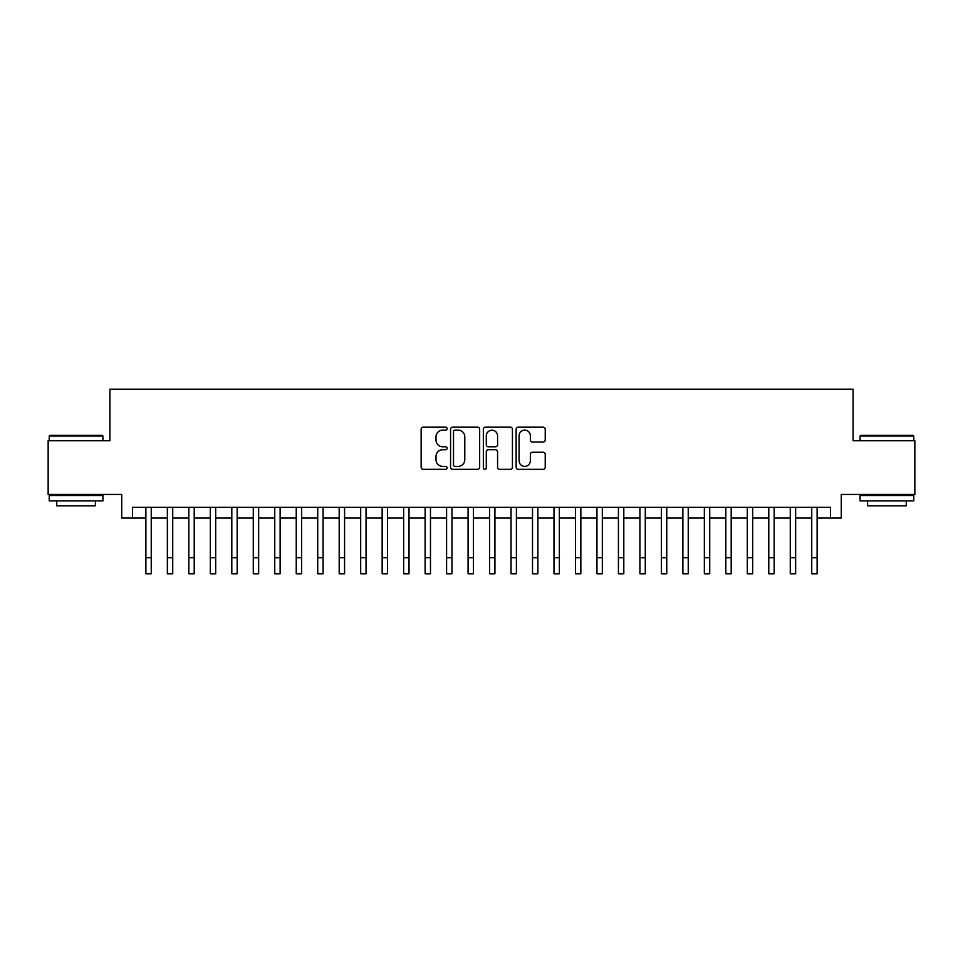 <?xml version="1.0" encoding="UTF-8"?>
<svg xmlns="http://www.w3.org/2000/svg" width="963" height="963" viewBox="0 0 963 963"><rect width="100%" height="100%" fill="white"/><g stroke="black" fill="none" stroke-linecap="round" stroke-linejoin="round"><path stroke-width="1.44" d="M447.133 428.655A1.481 1.481 0 0 0 445.652 427.175L423.251 427.175A2.107 2.107 0 0 0 421.144 429.281L421.144 467.236A2.107 2.107 0 0 0 423.251 469.342L445.652 469.342A1.481 1.481 0 0 0 447.133 467.874A1.481 1.481 0 0 0 445.652 466.393L442.763 466.393A6.741 6.741 0 0 1 436.01 459.64L436.01 456.486A6.741 6.741 0 0 1 442.763 449.733L445.652 449.733A1.481 1.481 0 0 0 447.133 448.264A1.481 1.481 0 0 0 445.652 446.784L442.763 446.784A6.741 6.741 0 0 1 436.01 440.043L436.01 436.877A6.741 6.741 0 0 1 442.763 430.124L445.652 430.124A1.481 1.481 0 0 0 447.133 428.655M543.12 442.041A2.107 2.107 0 0 0 545.227 439.935L545.227 429.281A2.107 2.107 0 0 0 543.12 427.175L518.238 427.175A2.107 2.107 0 0 0 516.132 429.281L516.132 467.236A2.107 2.107 0 0 0 518.238 469.342L543.12 469.342A2.107 2.107 0 0 0 545.227 467.236L545.227 454.38A2.107 2.107 0 0 0 543.12 452.261L532.467 452.261A2.107 2.107 0 0 0 530.36 454.38L530.36 460.747A5.646 5.646 0 0 1 524.727 466.393A5.646 5.646 0 0 1 519.081 460.747L519.081 435.77A5.646 5.646 0 0 1 524.727 430.124A5.646 5.646 0 0 1 530.36 435.77L530.36 439.935A2.107 2.107 0 0 0 532.467 442.041L543.12 442.041M132.461 518.07L132.461 507.332L830.539 507.332L830.539 518.07L841.277 518.07L841.277 494.44L914.85 494.44L914.85 440.741L853.098 440.741L853.098 389.196L109.902 389.196L109.902 440.741L48.15 440.741L48.15 494.44L121.723 494.44L121.723 518.07L145.882 518.07M479.658 429.281A2.107 2.107 0 0 0 477.552 427.175L452.67 427.175A2.107 2.107 0 0 0 450.564 429.281L450.564 467.236A2.107 2.107 0 0 0 452.67 469.342L477.552 469.342A2.107 2.107 0 0 0 479.658 467.236L479.658 429.281M485.448 427.175L510.33 427.175A2.107 2.107 0 0 1 512.436 429.281L512.436 467.236A2.107 2.107 0 0 1 510.33 469.342L499.689 469.342A2.107 2.107 0 0 1 497.582 467.236L497.582 451.84A2.107 2.107 0 0 0 495.464 449.733L488.41 449.733A2.107 2.107 0 0 0 486.291 451.84L486.291 467.874A1.481 1.481 0 0 1 484.822 469.342A1.481 1.481 0 0 1 483.342 467.874L483.342 429.281A2.107 2.107 0 0 1 485.448 427.175M151.251 518.07L167.357 518.07M172.726 518.07L188.844 518.07M194.213 518.07L210.319 518.07M215.688 518.07L231.806 518.07M237.175 518.07L253.281 518.07M258.65 518.07L274.756 518.07M280.125 518.07L296.243 518.07M301.612 518.07L317.718 518.07M323.087 518.07L339.193 518.07M344.573 518.07L360.68 518.07M366.048 518.07L382.155 518.07M387.523 518.07L403.641 518.07M409.01 518.07L425.116 518.07M430.485 518.07L446.591 518.07M451.96 518.07L468.078 518.07M473.447 518.07L489.553 518.07M494.922 518.07L511.04 518.07M516.409 518.07L532.515 518.07M537.884 518.07L553.99 518.07M559.359 518.07L575.477 518.07M580.845 518.07L596.952 518.07M602.32 518.07L618.427 518.07M623.807 518.07L639.914 518.07M645.282 518.07L661.388 518.07M666.757 518.07L682.875 518.07M688.244 518.07L704.35 518.07M709.719 518.07L725.825 518.07M731.194 518.07L747.312 518.07M752.681 518.07L768.787 518.07M774.156 518.07L790.274 518.07M795.643 518.07L811.749 518.07M817.118 518.07L830.539 518.07M454.981 430.124A1.481 1.481 0 0 0 453.513 431.605L453.513 464.912A1.481 1.481 0 0 0 454.981 466.393L458.039 466.393A6.741 6.741 0 0 0 464.792 459.64L464.792 436.877A6.741 6.741 0 0 0 458.039 430.124L454.981 430.124M497.582 435.878A5.646 5.646 0 0 0 491.937 430.232A5.646 5.646 0 0 0 486.291 435.878L486.291 444.677A2.107 2.107 0 0 0 488.41 446.784L495.464 446.784A2.107 2.107 0 0 0 497.582 444.677L497.582 435.878M145.882 557.697L151.251 557.697L151.251 573.804L145.882 573.804L145.882 507.332M151.251 557.697L151.251 507.332M49.871 435.372L102.283 435.372L102.921 436.022L49.221 436.022L49.871 435.372M76.077 500.88L49.221 500.88L49.221 495.512L102.921 495.512L102.921 500.88L76.077 500.88M95.409 500.88L95.409 505.828L56.745 505.828L56.745 500.88M860.717 435.372L913.129 435.372L913.779 436.022L860.079 436.022L860.717 435.372M886.923 500.88L860.079 500.88L860.079 495.512L913.779 495.512L913.779 500.88L886.923 500.88M906.255 500.88L906.255 505.828L867.591 505.828L867.591 500.88M167.357 573.804L172.726 573.804L167.357 573.804L167.357 507.332M172.726 573.804L172.726 507.332M188.844 573.804L194.213 573.804L188.844 573.804L188.844 507.332M194.213 573.804L194.213 507.332M210.319 573.804L215.688 573.804L210.319 573.804L210.319 507.332M215.688 573.804L215.688 507.332M231.806 573.804L237.175 573.804L231.806 573.804L231.806 507.332M237.175 573.804L237.175 507.332M253.281 573.804L258.65 573.804L253.281 573.804L253.281 507.332M258.65 573.804L258.65 507.332M274.756 573.804L280.125 573.804L274.756 573.804L274.756 507.332M280.125 573.804L280.125 507.332M296.243 573.804L301.612 573.804L296.243 573.804L296.243 507.332M301.612 573.804L301.612 507.332M317.718 573.804L323.087 573.804L317.718 573.804L317.718 507.332M323.087 573.804L323.087 507.332M339.193 573.804L344.573 573.804L339.193 573.804L339.193 507.332M344.573 573.804L344.573 507.332M360.68 573.804L366.048 573.804L360.68 573.804L360.68 507.332M366.048 573.804L366.048 507.332M382.155 573.804L387.523 573.804L382.155 573.804L382.155 507.332M387.523 573.804L387.523 507.332M403.641 573.804L409.01 573.804L403.641 573.804L403.641 507.332M409.01 573.804L409.01 507.332M425.116 573.804L430.485 573.804L425.116 573.804L425.116 507.332M430.485 573.804L430.485 507.332M446.591 573.804L451.96 573.804L446.591 573.804L446.591 507.332M451.96 573.804L451.96 507.332M468.078 573.804L473.447 573.804L468.078 573.804L468.078 507.332M473.447 573.804L473.447 507.332M489.553 573.804L494.922 573.804L489.553 573.804L489.553 507.332M494.922 573.804L494.922 507.332M511.04 573.804L516.409 573.804L511.04 573.804L511.04 507.332M516.409 573.804L516.409 507.332M532.515 573.804L537.884 573.804L532.515 573.804L532.515 507.332M537.884 573.804L537.884 507.332M553.99 573.804L559.359 573.804L553.99 573.804L553.99 507.332M559.359 573.804L559.359 507.332M575.477 573.804L580.845 573.804L575.477 573.804L575.477 507.332M580.845 573.804L580.845 507.332M596.952 573.804L602.32 573.804L596.952 573.804L596.952 507.332M602.32 573.804L602.32 507.332M618.427 573.804L623.807 573.804L618.427 573.804L618.427 507.332M623.807 573.804L623.807 507.332M639.914 573.804L645.282 573.804L639.914 573.804L639.914 507.332M645.282 573.804L645.282 507.332M661.388 573.804L666.757 573.804L661.388 573.804L661.388 507.332M666.757 573.804L666.757 507.332M682.875 573.804L688.244 573.804L682.875 573.804L682.875 507.332M688.244 573.804L688.244 507.332M704.35 573.804L709.719 573.804L704.35 573.804L704.35 507.332M709.719 573.804L709.719 507.332M725.825 573.804L731.194 573.804L725.825 573.804L725.825 507.332M731.194 573.804L731.194 507.332M747.312 573.804L752.681 573.804L747.312 573.804L747.312 507.332M752.681 573.804L752.681 507.332M768.787 573.804L774.156 573.804L768.787 573.804L768.787 507.332M774.156 573.804L774.156 507.332M790.274 573.804L795.643 573.804L790.274 573.804L790.274 507.332M795.643 573.804L795.643 507.332M811.749 573.804L817.118 573.804L811.749 573.804L811.749 507.332M817.118 573.804L817.118 507.332M167.357 557.697L172.726 557.697M188.844 557.697L194.213 557.697M210.319 557.697L215.688 557.697M231.806 557.697L237.175 557.697M253.281 557.697L258.65 557.697M274.756 557.697L280.125 557.697M296.243 557.697L301.612 557.697M317.718 557.697L323.087 557.697M339.193 557.697L344.573 557.697M360.68 557.697L366.048 557.697M382.155 557.697L387.523 557.697M403.641 557.697L409.01 557.697M425.116 557.697L430.485 557.697M446.591 557.697L451.96 557.697M468.078 557.697L473.447 557.697M489.553 557.697L494.922 557.697M511.04 557.697L516.409 557.697M532.515 557.697L537.884 557.697M553.99 557.697L559.359 557.697M575.477 557.697L580.845 557.697M596.952 557.697L602.32 557.697M618.427 557.697L623.807 557.697M639.914 557.697L645.282 557.697M661.388 557.697L666.757 557.697M682.875 557.697L688.244 557.697M704.35 557.697L709.719 557.697M725.825 557.697L731.194 557.697M747.312 557.697L752.681 557.697M768.787 557.697L774.156 557.697M790.274 557.697L795.643 557.697M811.749 557.697L817.118 557.697M49.221 440.741L49.221 436.022M61.463 495.512L61.463 494.44M90.678 495.512L90.678 494.44M102.921 440.741L102.921 436.022M860.079 440.741L860.079 436.022M872.322 495.512L872.322 494.44M901.537 495.512L901.537 494.44M913.779 440.741L913.779 436.022"/></g></svg>
